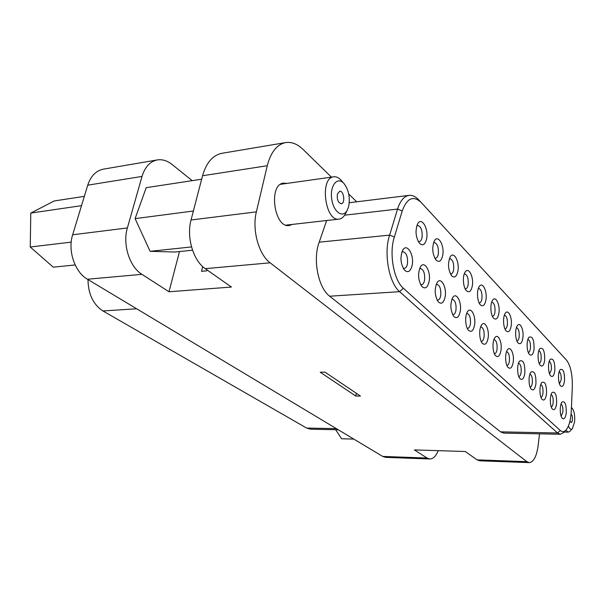 <?xml version="1.0" encoding="UTF-8"?>
<svg xmlns="http://www.w3.org/2000/svg" width="605" height="605" viewBox="0 0 605 605"><rect width="100%" height="100%" fill="white"/><g stroke="black" fill="none" stroke-linecap="round" stroke-linejoin="round"><path stroke-width="0.91" d="M355.831 396.063L320.211 372.211L324.983 372.135L360.451 396.056L355.831 396.063L356.345 393.288M206.963 269.853L206.713 270.858L201.533 271.312L202.713 266.601M438.217 450.657C436.001 456.132 433.203 458.908 429.83 458.976L427.039 458.045L414.41 449.908L465.23 451.511L477.095 459.861L479.712 460.806L529.277 462.628C533.686 462.031 536.643 456.329 538.155 445.537L539.524 433.838M353.789 439.086L341.591 438.769L335.684 429.701M429.83 458.976L385.635 457.35L382.7 456.435L87.43 279.23C74.838 272.167 67.503 250.568 72.653 234.785L87.74 185.168C90.795 175.987 96.036 170.648 103.463 169.135L157.315 159.924C162.337 159.16 167.23 160.665 171.994 164.424L192.239 180.661M75.156 264.952L53.27 267.176L30.25 247.014L30.779 213.081L54.216 200.958L84.345 196.353M30.25 247.014L71.209 242.121M30.779 213.081L81.509 205.662M571.029 414.417L571.052 414.417C572.837 414.243 572.89 422.714 571.097 422.502L569.993 420.921M571.423 407.77L572.292 408.398C574.266 411.196 575.03 415.673 574.591 421.829L572.421 428.567C570.946 429.981 569.615 429.111 568.443 425.965M565.872 430.231L568.277 432.144L569.97 431.259L572.421 428.567M337.416 194.001L339.7 191.248C343.882 190.416 345.523 203.514 341.273 203.741C338.097 202.781 336.811 199.537 337.416 194.001M192.541 250.205L174.989 252.02L150.116 251.317L135.096 218.639L146.213 187.671L201.654 179.224M348.609 206.66L347.391 209.958C343.148 218.897 333.249 212.09 331.653 198.629C329.808 185.183 337.734 175.987 344.094 183.655C348.798 190.114 350.303 197.774 348.609 206.66M344.094 183.655L341.28 180.434C338.861 177.711 336.35 176.501 333.741 176.811C319.357 177.689 325.074 221.982 339.095 219.101C341.681 218.745 343.806 216.968 345.47 213.754L347.391 209.958M135.096 218.639L193.381 211.009M150.116 251.317L191.528 246.931M566.477 360.088C570.598 365.541 572.542 374.548 572.307 387.102L571.294 410.727C570.795 419.893 569.04 426.336 566.038 430.049C564.178 432.046 562.272 432.197 560.306 430.503L403.346 288.199C393.742 280.244 388.856 253.049 394.369 237.039L402.219 210.948C406.953 198.1 413.245 195.241 421.095 202.373L566.477 360.088M418.743 199.884L418.554 199.68C415.476 196.459 412.315 195.022 409.063 195.362C404.087 196.141 400.253 200.709 397.553 209.073L389.635 235.118C383.487 252.829 388.947 282.959 399.633 291.671L557.508 432.976L560.366 434.261L563.875 432.439L566.038 430.049M394.369 237.039L389.635 235.118L319.213 242.174L326.662 220.515M500.993 350.295C502.271 342.196 498.051 333.128 494.973 337.567C492.084 340.88 492.455 352.526 495.548 355.672C498.104 357.805 499.927 356.012 500.993 350.295M535.932 383.842C536.121 374.487 534.465 370.555 530.978 372.052C528.271 374.888 528.483 386.451 531.288 389.242C533.481 391.011 535.032 389.212 535.932 383.842M522.902 337.824C524.043 330.217 520.262 321.52 517.472 325.49C514.742 328.553 515.165 340.131 518.114 342.982C520.391 344.805 521.986 343.088 522.902 337.824M564.51 380.749C564.669 372.166 563.247 368.445 560.245 369.587C557.765 372.083 557.991 383.441 560.578 385.892C562.461 387.344 563.769 385.627 564.51 380.749M445.159 296.662C446.921 287.186 440.871 276.334 437.113 282.527C434.239 289.182 434.624 295.633 438.27 301.88C441.476 304.67 443.767 302.931 445.159 296.662M485.981 299.732C487.403 291.262 482.563 281.385 479.334 286.384C476.46 289.961 477.103 301.615 480.347 304.822C483.009 307.015 484.885 305.321 485.981 299.732M426.661 238.529C428.658 228.554 421.602 216.567 417.722 223.646C415.007 230.565 415.612 237.137 419.53 243.369C422.872 246.235 425.247 244.624 426.661 238.529M472.346 285.666C473.889 276.863 468.603 266.525 465.207 271.955C462.303 275.729 463.037 287.383 466.387 290.718C469.193 293.054 471.182 291.376 472.346 285.666M429.157 281.302C431.085 271.395 424.4 259.991 420.46 266.782C417.601 273.581 418.055 280.13 421.821 286.43C425.224 289.424 427.674 287.715 429.157 281.302M488.129 337.938C489.513 329.536 484.915 320.075 481.678 324.87C478.744 328.371 479.175 340.025 482.367 343.3C485.066 345.568 486.987 343.784 488.129 337.938M534.049 349.319C534.2 339.783 532.506 335.775 528.944 337.295C526.274 340.199 526.645 351.739 529.496 354.477C531.659 356.201 533.179 354.477 534.049 349.319M546.504 393.991C546.686 384.962 545.135 381.127 541.838 382.489C539.199 385.188 539.365 396.691 542.088 399.383C544.182 401.055 545.649 399.255 546.504 393.991M511.21 325.762C512.435 317.89 508.336 308.822 505.409 313.103C502.626 316.324 503.118 327.94 506.158 330.905C508.555 332.841 510.234 331.124 511.21 325.762M524.853 373.202C525.034 363.492 523.28 359.461 519.574 361.109C516.806 364.097 517.063 375.697 519.96 378.601C522.266 380.484 523.9 378.685 524.853 373.202M566.235 412.943C566.416 404.511 565.032 400.85 562.09 401.977C559.587 404.42 559.678 415.809 562.234 418.305C564.14 419.787 565.471 418.002 566.235 412.943M554.815 370.744C554.974 361.866 553.469 358.054 550.293 359.31C547.744 361.934 548.017 373.361 550.694 375.902C552.66 377.437 554.036 375.713 554.815 370.744M460.269 311.182C461.895 302.092 456.389 291.746 452.812 297.41C449.939 303.937 450.264 310.282 453.788 316.46C456.813 319.062 458.976 317.3 460.269 311.182M498.913 313.08C500.237 304.92 495.79 295.459 492.712 300.08C489.884 303.476 490.443 315.122 493.589 318.2C496.108 320.264 497.885 318.555 498.913 313.08M442.754 255.136C444.584 245.585 438.194 234.196 434.481 240.654C431.743 247.422 432.265 253.896 436.054 260.067C439.2 262.736 441.431 261.095 442.754 255.136M457.962 270.821C459.634 261.662 453.833 250.818 450.286 256.732C447.541 263.356 447.995 269.717 451.648 275.82C454.612 278.315 456.722 276.651 457.962 270.821M412.194 265.013C414.312 254.645 406.885 242.635 402.771 250.099C399.95 257.034 400.48 263.682 404.367 270.027C407.989 273.263 410.598 271.592 412.194 265.013M474.577 324.923C476.075 316.188 471.053 306.304 467.642 311.507C464.67 315.197 465.177 326.836 468.467 330.247C471.325 332.674 473.36 330.897 474.577 324.923M544.674 360.277C544.833 351.089 543.23 347.179 539.872 348.556C537.263 351.316 537.58 362.803 540.341 365.443C542.405 367.061 543.85 365.344 544.674 360.277M556.592 403.686C556.774 394.959 555.314 391.216 552.199 392.456C549.627 395.02 549.756 406.469 552.388 409.063C554.384 410.636 555.783 408.844 556.592 403.686M513.221 362.032C514.409 354.22 510.514 345.515 507.587 349.63C504.759 352.776 505.069 364.407 508.064 367.432C510.491 369.428 512.208 367.628 513.221 362.032M493.922 339.587L494.081 339.571C496.41 340.471 497.401 343.708 497.068 349.266C496.629 352.049 495.782 353.539 494.527 353.721L494.368 353.713M506.529 351.656L506.589 351.649C508.775 352.526 509.712 355.657 509.402 361.041C508.979 363.802 508.162 365.276 506.96 365.45L506.892 365.45M529.912 374.087C531.795 375.047 532.597 377.989 532.309 382.912C531.939 385.529 531.22 386.966 530.146 387.23M551.14 394.498C552.743 395.587 553.409 398.362 553.144 402.809C552.826 405.229 552.206 406.628 551.276 407.006M516.436 327.539C518.553 328.439 519.468 331.54 519.181 336.834C518.788 339.428 518.046 340.819 516.935 341.016M538.836 350.613C540.636 351.656 541.407 354.575 541.135 359.355C540.802 361.76 540.152 363.121 539.191 363.439M559.209 371.651C560.752 372.809 561.395 375.546 561.137 379.872L559.459 383.842M466.614 313.534L467.015 313.458C469.661 314.418 470.796 317.867 470.418 323.819C469.934 326.647 469.019 328.16 467.673 328.364L467.264 328.318M436.122 284.554L436.833 284.35C439.858 285.371 441.158 289.077 440.735 295.474C440.213 298.341 439.222 299.883 437.77 300.103L437.044 299.989M401.849 252.141L402.945 251.703C406.447 252.792 407.952 256.8 407.475 263.72C406.908 266.601 405.842 268.174 404.276 268.423L403.127 268.181M478.328 288.434L478.6 288.388C481.164 289.341 482.276 292.76 481.928 298.636C481.489 301.298 480.65 302.727 479.402 302.923L479.122 302.908M449.311 258.796L449.855 258.653C452.782 259.666 454.052 263.326 453.667 269.641C453.19 272.326 452.283 273.778 450.952 273.997L450.392 273.936M416.8 225.726L417.677 225.4C421.05 226.482 422.517 230.429 422.086 237.258C421.572 239.951 420.604 241.418 419.174 241.667L418.252 241.524M433.535 242.726L434.231 242.499C437.37 243.55 438.738 247.354 438.322 253.911C437.831 256.603 436.893 258.063 435.509 258.297L434.783 258.199M464.216 274.012L464.617 273.921C467.355 274.904 468.542 278.444 468.179 284.531C467.718 287.201 466.848 288.645 465.555 288.85L465.147 288.819M491.691 302.129L491.857 302.114C494.27 303.037 495.306 306.342 494.981 312.021C494.557 314.668 493.748 316.082 492.546 316.271L492.379 316.271M419.499 268.817L420.392 268.507C423.644 269.565 425.043 273.415 424.589 280.062C424.052 282.936 423.024 284.494 421.511 284.728L420.588 284.554M451.799 299.437L452.343 299.309C455.172 300.299 456.382 303.876 455.988 310.04C455.482 312.883 454.536 314.411 453.13 314.623L452.578 314.555M480.635 326.897L480.907 326.859C483.387 327.789 484.446 331.124 484.091 336.872C483.629 339.685 482.752 341.182 481.451 341.379L481.172 341.356M549.257 361.366C550.921 362.478 551.624 365.299 551.359 369.844L549.552 373.875M527.908 339.352C529.859 340.328 530.698 343.33 530.419 348.359C530.056 350.862 529.36 352.239 528.331 352.496M561.032 404.034C562.514 405.176 563.126 407.861 562.869 412.096L561.137 416.225M540.772 384.523C542.511 385.559 543.245 388.41 542.965 393.091C542.625 395.609 541.959 397.024 540.961 397.349M518.508 363.136C520.557 364.021 521.434 367.053 521.132 372.241C520.731 374.956 519.952 376.416 518.81 376.605M504.381 315.152L504.449 315.144C506.71 316.044 507.686 319.236 507.383 324.734C506.975 327.365 506.188 328.772 505.031 328.954L504.963 328.954M331.434 177.136L302.992 149.375C297.41 143.99 291.64 141.729 285.696 142.583L221.937 153.292C212.786 155.16 206.328 162.639 202.562 175.745L191.036 220.001C186.242 237.122 193.32 260.8 205.254 268.65L231.405 287.05L168.984 291.769L179.504 251.559M292.344 224.417L289.288 225.499C274.118 228.509 268.068 184.17 283.624 183.126L286.876 183.421M285.696 142.583C276.961 144.383 270.821 152.105 267.259 165.732L256.376 211.848C251.839 229.696 258.713 254.531 270.155 262.82L526.849 461.66L529.277 462.628M356.716 201.813L348.737 194.016M560.366 434.261L503.708 433.112L500.562 431.857L329.687 296.216C318.253 287.95 312.535 259.197 319.213 242.174M338.24 429.754L310.516 429.195L306.606 428.053L102.941 310.962C93.178 304.512 88.194 294.045 87.99 279.563M168.984 291.769L141.933 274.337C129.606 266.911 122.369 244.359 127.383 227.949L142.009 176.433C144.966 166.912 150.07 161.414 157.315 159.924M344.638 215.191L397.553 209.073L402.219 210.948M560.306 430.503L557.508 432.976L500.562 431.857M403.346 288.199L399.633 291.671L329.687 296.216M267.259 165.732L202.562 175.745M256.376 211.848L191.036 220.001M270.155 262.82L205.254 268.65M526.849 461.66L477.095 459.861M136.647 308.769L102.941 310.962M336.388 428.642L306.606 428.053M87.74 185.168L142.009 176.433M382.7 456.435L427.039 458.045M87.43 279.23L141.933 274.337M72.653 234.785L127.383 227.949M572.292 408.398L571.438 407.445M564.208 432.068L568.277 432.144M286.059 225.128L339.095 219.101M280.576 184.306L333.741 176.811M421.095 202.373L418.554 199.68M349.266 202.728L409.063 195.362"/></g></svg>
